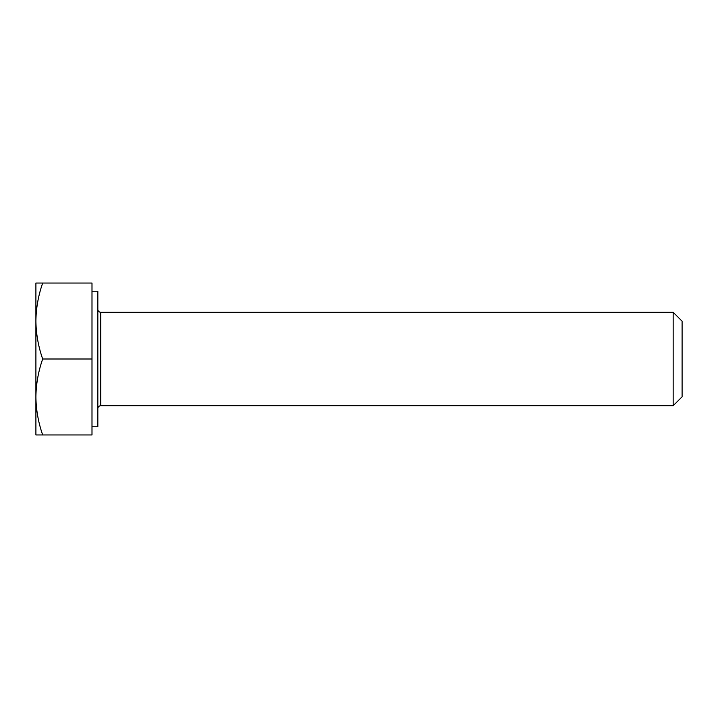 <?xml version="1.0" encoding="UTF-8"?>
<svg xmlns="http://www.w3.org/2000/svg" width="718" height="718" viewBox="0 0 718 718"><rect width="100%" height="100%" fill="white"/><g stroke="black" fill="none" stroke-linecap="round" stroke-linejoin="round"><path stroke-width="1.08" d="M673.161 312.258L673.161 405.742L682.1 396.803L682.1 321.197L673.161 312.258L100.753 312.258A2.917 2.917 0 0 1 97.836 309.341M673.161 405.742L100.753 405.742A2.917 2.917 0 0 0 97.836 408.659M91.994 426.779L97.836 426.779L97.836 291.221L91.994 291.221M42.685 283.045L35.9 283.045L35.9 321.027C36.08 308.076 38.341 295.412 42.685 283.045L91.994 283.045L91.994 434.955L42.685 434.955C38.341 422.552 36.08 409.897 35.9 396.973C36.08 384.031 38.341 371.368 42.685 359C38.341 346.597 36.08 333.942 35.9 321.027L35.9 434.955L42.685 434.955M91.994 359L42.685 359M100.753 312.258L100.753 405.742"/></g></svg>
